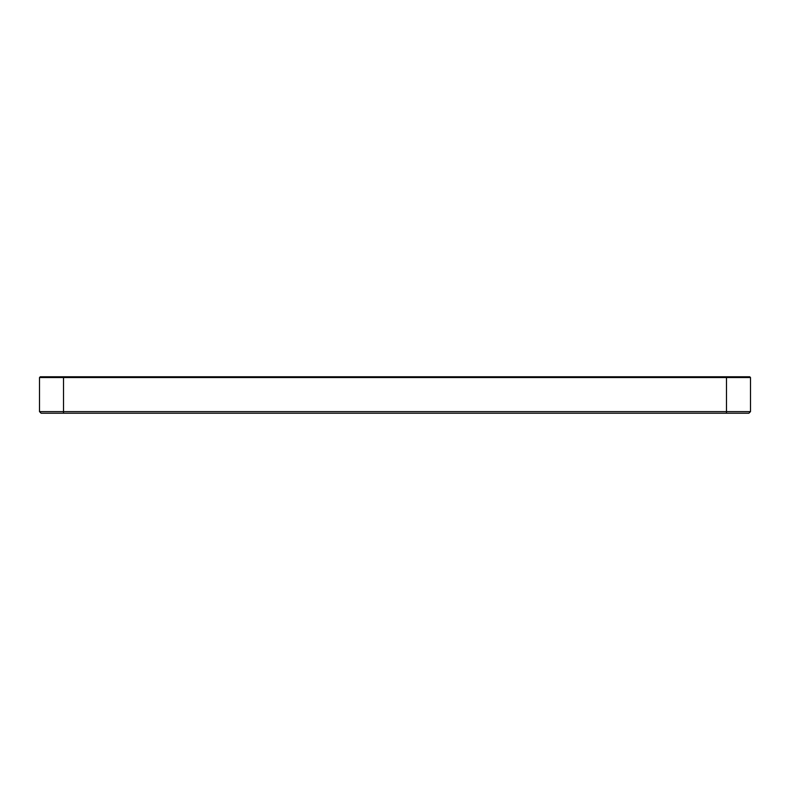 <?xml version="1.0" encoding="UTF-8"?>
<svg xmlns="http://www.w3.org/2000/svg" width="790" height="790" viewBox="0 0 790 790"><rect width="100%" height="100%" fill="white"/><g stroke="black" fill="none" stroke-linecap="round" stroke-linejoin="round"><path stroke-width="1.19" d="M750.5 411.62L750.5 377.541L749.73 376.781L40.27 376.781L39.5 377.541L750.5 377.541L750.5 411.62L39.5 411.62L41.1 413.219L748.9 413.219L750.5 411.62L748.9 413.219M39.5 377.541L39.5 411.62M726.484 376.781L726.484 413.219M63.516 376.781L63.516 413.219"/></g></svg>
